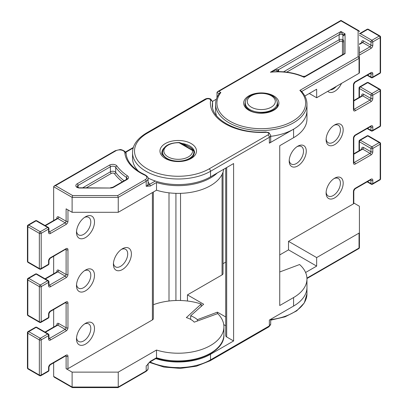 <?xml version="1.0" encoding="UTF-8"?>
<svg xmlns="http://www.w3.org/2000/svg" width="408" height="408" viewBox="0 0 408 408"><rect width="100%" height="100%" fill="white"/><g stroke="black" fill="none" stroke-linecap="round" stroke-linejoin="round"><path stroke-width="0.61" d="M269.362 143.162L269.362 137.302A4.57 2.637 180 0 0 270.703 135.441L270.703 141.301A4.57 2.637 180 0 1 269.362 143.162L293.582 129.183A45.676 26.372 0 0 0 306.959 110.532A45.676 26.372 180 0 1 270.703 136.338M226.68 167.54L226.68 336.967L233.6 340.966L233.6 163.547L210.528 176.863A45.676 26.372 180 0 1 148.048 178.01M169.004 301.017L169.004 192.836M216.383 99.164L212.522 101.393M225.721 262.13L223.018 263.69M293.582 129.183L293.582 137.705L279.74 145.697L279.74 305.531L293.582 297.544A45.676 26.372 0 0 0 306.959 278.894A45.676 26.372 0 0 0 299.589 264.532L279.74 271.973M233.6 340.966L210.528 354.282A45.676 26.372 180 0 1 155.326 358.448M150.006 361.962A45.676 26.372 0 0 0 210.528 359.876L269.362 325.91L269.362 320.05L293.582 306.066A45.676 26.372 0 0 0 306.959 287.421L306.959 278.894M223.018 172.181L223.018 273.569A3.264 1.882 180 0 1 222.064 274.9L187.461 294.877L187.461 301.017M226.68 336.967A3.264 1.882 180 0 1 225.721 335.636L225.721 168.091M223.742 324.62L225.721 325.762M225.721 316.97L217.393 312.161L217.393 313.716M187.461 294.877L203.663 304.235L190.669 315.787L190.669 319.377M217.393 312.161L197.385 319.663A22.838 13.184 0 0 0 190.669 315.787M197.385 319.663L197.385 321.014M138.485 171.217A45.676 26.372 180 0 1 132.554 158.217L132.554 152.623A45.676 26.372 180 0 0 145.931 171.273A45.676 26.372 180 0 0 210.528 171.273L210.528 176.863M293.582 137.705A45.676 26.372 0 0 0 306.959 119.059L306.959 104.142A45.676 26.372 180 0 1 278.761 128.505A45.676 26.372 180 0 1 228.985 122.788A45.676 26.372 180 0 1 215.608 104.142C215.623 100.317 216.923 96.676 219.499 93.213L220.856 92.519A44.37 25.617 0 0 0 229.908 121.191A44.37 25.617 0 0 0 288.186 123.446A44.37 25.617 0 0 0 299.844 90.403L358.117 56.758A1.306 1.066 -0 0 1 359.423 57.824L359.423 72.741A1.306 0.755 180 0 1 359.04 73.277L316.654 97.747L316.654 89.224L304.863 96.028M326.14 192.132A10.113 5.84 120 0 0 328.205 196.013A10.113 5.84 120 0 0 333.26 195.514A10.113 5.84 120 0 0 340.415 183.126A10.113 5.84 120 0 0 338.319 178.495A10.113 5.84 120 0 0 333.923 178.653M334.647 178.199L334.647 178.199A12.072 6.972 -60 0 1 343.184 183.126A12.072 6.972 -60 0 1 334.647 197.911A12.072 6.972 -60 0 1 326.109 192.984A12.072 6.972 -60 0 1 334.647 178.199L334.647 178.199M326.14 138.853A10.113 5.84 120 0 0 328.205 142.739A10.113 5.84 120 0 0 333.26 142.234A10.113 5.84 120 0 0 340.415 129.851A10.113 5.84 120 0 0 338.319 125.22A10.113 5.84 120 0 0 333.923 125.373M334.647 124.919L334.647 124.919A12.072 6.972 -60 0 1 343.184 129.851A12.072 6.972 -60 0 1 334.647 144.636A12.072 6.972 -60 0 1 326.109 139.704A12.072 6.972 -60 0 1 334.647 124.919L334.647 124.919M289.231 160.166A10.113 5.84 120 0 0 291.292 164.047A10.113 5.84 120 0 0 296.351 163.547A10.113 5.84 120 0 0 303.501 151.159A10.113 5.84 120 0 0 301.405 146.528A10.113 5.84 120 0 0 297.009 146.686M297.733 146.232L297.733 146.232A12.072 6.972 -60 0 1 306.27 151.159A12.072 6.972 -60 0 1 297.733 165.944A12.072 6.972 -60 0 1 289.195 161.017A12.072 6.972 -60 0 1 297.733 146.232L297.733 146.232M341.511 83.395A12.072 6.972 -60 0 1 334.647 91.356A12.072 6.972 -60 0 1 327.782 91.321M330.189 89.928A10.113 5.84 120 0 0 333.26 88.959A10.113 5.84 120 0 0 336.33 86.384M276.614 71.614L277.501 71.614L276.236 69.875L278.618 69.625L277.853 70.691L278.389 71.604M219.162 93.672L216.99 92.422L216.99 97.527M279.74 254.918L288.507 249.859L288.507 241.332L353.425 203.852L353.425 191.464A1.306 0.755 0 0 0 353.807 190.934L353.807 203.322A1.306 0.755 180 0 1 353.425 203.852M288.507 249.859L316.654 266.108L305.592 272.493M316.654 266.108L316.654 257.586L288.507 241.332M353.807 203.006L359.04 206.03A1.306 0.755 0 0 1 359.423 206.56L359.423 247.493A1.306 0.755 180 0 1 359.04 248.028L359.04 233.111L316.654 257.586M359.04 233.111A1.306 0.755 0 0 0 359.423 232.575M342.46 41.993A1.306 0.755 180 0 0 342.077 41.463A1.306 0.755 120 0 0 343 39.862L342.812 34.695A2.611 1.505 0 0 0 339.119 34.695L340.966 31.498L342.812 34.695L343 39.862A2.611 1.505 0 0 1 343.765 40.928L343.765 53.764L343.765 40.928A1.306 1.066 0 0 1 342.46 41.993L342.46 54.703M216.449 115.576A45.676 26.372 180 0 1 215.608 110.532L215.608 104.142M359.423 46.726L359.423 57.824A1.306 0.755 0 0 1 359.04 58.354L301.655 91.489M309.269 93.488L316.654 97.747M359.423 33.772L360.346 33.629L371.882 40.29L379.262 36.026L367.73 29.366L360.346 33.629M305.582 76.434C305.23 76.061 304.73 76.347 304.087 77.296L302.848 76.373C294.994 73.078 286.238 71.492 276.573 71.614L270.402 72.236L276.236 69.875M343 34.802L345.066 33.864L343.765 35.868A2.611 1.505 0 0 0 343 34.802M343.602 54.04L345.066 53.637L343.602 54.04L305.164 76.235L302.848 76.373M306.959 104.142C306.918 99.43 304.995 95.044 301.186 90.979L299.844 90.403M216.99 92.422L217.53 91.667L218.836 91.356L220.856 92.519M359.04 73.277L359.04 58.354A1.306 0.755 60 0 0 358.117 56.758L358.117 30.743A1.306 1.066 -0 0 1 359.423 31.809A1.306 1.306 0 0 0 358.77 30.677A1.306 0.755 -60 0 0 358.117 30.743L340.966 20.844L218.836 91.356M147.727 364.191L150.317 361.34A1.306 0.755 60 0 1 150.047 361.937L156.437 358.25M162.568 152.092C163.47 146.049 168.994 142.856 179.143 142.514L179.097 142.754A14.356 8.287 0 0 0 165.138 147.625A14.356 8.287 0 0 0 168.081 156.886A14.356 8.287 0 0 0 184.125 158.584A14.356 8.287 0 0 0 192.561 150.526A1.306 1.066 -6 0 1 193.856 151.455L193.856 151.455A1.306 1.066 -6 0 1 193.861 151.546A15.662 9.042 180 0 1 193.892 152.092A15.662 9.042 180 0 1 184.222 160.446A15.662 9.042 180 0 1 167.158 158.483A15.662 9.042 180 0 1 162.568 152.092L162.568 154.943M188.838 146.727L179.556 142.627L193.02 150.399C192.755 149.42 191.362 148.196 188.838 146.727A1.306 0.755 -60 0 1 189.031 146.783A1.306 0.755 -60 0 1 189.184 146.926M179.438 142.632L179.556 142.627A1.306 0.755 -60 0 0 179.097 142.754L192.561 150.526A1.306 0.755 120 0 1 193.02 150.399A1.306 1.26 -12.8 0 1 193.831 151.302L193.831 151.302A1.306 1.26 -12.8 0 1 193.851 151.414M76.546 231.229A10.113 5.84 120 0 0 78.586 234.886A10.113 5.84 120 0 0 83.645 234.381A10.113 5.84 120 0 0 90.795 221.993A10.113 5.84 120 0 0 88.699 217.367A10.113 5.84 120 0 0 84.512 217.423M85.486 237.578A12.724 7.344 -60 0 1 76.49 232.387A12.724 7.344 -60 0 1 85.486 216.801L85.486 216.801A12.724 7.344 -60 0 1 94.488 221.993A12.724 7.344 -60 0 1 85.486 237.578M76.546 284.504A10.113 5.84 120 0 0 78.586 288.16A10.113 5.84 120 0 0 83.645 287.66A10.113 5.84 120 0 0 90.795 275.272A10.113 5.84 120 0 0 88.699 270.642A10.113 5.84 120 0 0 84.512 270.703M85.486 290.858A12.724 7.344 -60 0 1 76.49 285.661A12.724 7.344 -60 0 1 85.486 270.081L85.486 270.081A12.724 7.344 -60 0 1 94.488 275.272A12.724 7.344 -60 0 1 85.486 290.858M113.455 263.196A10.113 5.84 120 0 0 115.5 266.852A10.113 5.84 120 0 0 120.554 266.348A10.113 5.84 120 0 0 127.709 253.965A10.113 5.84 120 0 0 125.613 249.334A10.113 5.84 120 0 0 121.426 249.39M122.4 269.545A12.724 7.344 -60 0 1 113.404 264.353A12.724 7.344 -60 0 1 122.4 248.768L122.4 248.768A12.724 7.344 -60 0 1 131.396 253.965A12.724 7.344 -60 0 1 122.4 269.545M76.546 337.783A10.113 5.84 120 0 0 78.586 341.44A10.113 5.84 120 0 0 83.645 340.94A10.113 5.84 120 0 0 90.795 328.552A10.113 5.84 120 0 0 88.699 323.921A10.113 5.84 120 0 0 84.512 323.983M85.486 344.138A12.724 7.344 -60 0 1 76.49 338.941A12.724 7.344 -60 0 1 85.486 323.355L85.486 323.355A12.724 7.344 -60 0 1 94.488 328.552A12.724 7.344 -60 0 1 85.486 344.138M150.317 361.34L156.509 357.765A45.676 26.372 0 0 0 223.905 334.57L223.905 326.844A45.676 26.372 180 0 0 217.724 313.594L194.239 322.162A17.947 10.358 0 0 0 190.919 319.52A17.947 10.358 0 0 0 186.344 317.603L201.18 304.042L201.18 306.439M67.957 368.669A1.306 0.755 180 0 1 66.111 368.669L66.111 356.281A1.306 0.755 0 0 0 67.957 356.281L67.957 368.669L152.393 319.918L152.393 192.581M48.96 231.56L49.501 231.877L65.188 222.819L57.803 218.555A1.306 0.755 120 0 0 58.727 216.959L66.111 221.218L66.111 208.83L72.109 212.293L118.249 212.293L156.509 190.204L156.509 182.483L150.317 186.053L146.191 186.308L146.191 181.244L118.249 197.375L118.249 212.293M53.652 220.514L53.652 186.721L54.193 185.966L55.498 185.655L72.649 195.559L72.109 197.375L72.109 212.293M117.708 387.36L146.191 370.918A6.523 3.769 0 0 0 148.099 368.251C148.298 369.209 147.569 370.296 145.921 371.515L118.019 387.6L72.338 387.6L54.193 377.145L53.652 376.395L53.652 362.85M53.652 327.068L53.652 309.57M53.652 273.788L53.652 256.29M72.649 387.36L72.109 387.049L72.109 372.132L118.249 372.132L156.509 350.044A45.676 26.372 180 0 0 223.905 326.844M66.111 368.669L72.109 372.132M153.347 304.73A45.676 26.372 180 0 1 201.18 304.042M153.347 192.03L153.347 318.587A3.264 1.882 180 0 1 152.393 319.918M53.652 376.395L72.109 387.049L118.249 387.049L118.249 372.132M156.509 357.765L156.509 350.044M223.742 169.233A45.676 26.372 180 0 1 156.509 190.204M82.727 187.782L110.405 171.804L110.405 166.739L78.107 185.39A3.264 1.882 0 0 0 77.153 186.721L77.648 187.333L76.959 187.379A4.57 2.637 180 0 1 77.183 183.789L109.482 165.143A4.57 2.637 180 0 1 116.923 165.98A66.555 38.428 0 0 0 127.444 175.863A4.57 2.637 180 0 1 127.189 179.428L113.638 187.252A4.57 2.637 180 0 1 110.41 188.022L79.948 188.022A4.57 2.637 180 0 1 76.959 187.379M72.649 195.559L117.708 195.559L118.249 197.375L72.109 197.375L53.652 186.721M148.099 182.208A7.829 4.519 180 0 1 149.394 184.457L146.191 186.308A6.523 3.769 0 0 0 148.099 183.641L148.099 178.582A6.523 3.769 180 0 1 146.191 181.244A1.306 0.755 60 0 0 145.268 179.648A5.222 3.014 0 0 0 144.835 175.16A53.509 30.891 180 0 1 140.398 172.87A53.509 30.891 180 0 1 124.807 152.745A5.222 3.014 0 0 0 121.457 150.098A5.222 3.014 0 0 0 115.903 150.781L55.498 185.655M155.326 181.035L149.394 184.457A1.306 0.755 60 0 1 150.317 186.053M212.563 101.873A4.57 2.637 180 0 1 212.548 102.112A48.94 28.254 0 0 0 212.344 104.672C211.089 119.248 237.573 134.064 265.792 131.983L265.899 132.34A50.898 29.386 180 0 1 210.594 100.414A2.611 1.505 0 0 0 209.845 99.21A2.611 1.505 0 0 0 206.152 99.21A1.958 1.132 -120 0 0 205.173 99.113C207.055 98.175 208.937 98.175 210.819 99.113L212.563 101.873L212.563 107.243M212.548 107.131L212.548 102.112A1.958 1.591 9 0 0 210.594 100.414M164.041 147.976A16.315 9.42 0 0 0 161.92 152.623C161.058 153.331 162.517 155.254 166.291 158.386C171.666 161.226 177.888 161.905 184.957 160.421C190.582 158.345 193.397 156.769 193.392 155.693L194.545 152.623A16.315 9.42 0 0 0 189.766 145.962A16.315 9.42 0 0 0 181.876 143.443M245.295 103.076C244.479 94.528 262.788 89.724 272.182 95.651C275.507 97.645 277.205 100.118 277.272 103.076A15.989 9.231 180 0 1 267.403 111.603A15.989 9.231 180 0 1 249.976 109.604A15.989 9.231 180 0 1 245.295 103.076L245.295 105.861M206.152 99.21L147.319 133.176A43.717 25.24 0 0 0 147.319 168.871A43.717 25.24 0 0 0 209.146 168.871A1.958 1.132 -120 0 1 210.528 171.273L269.362 137.302A1.958 1.132 -120 0 0 267.98 134.905A2.611 1.505 0 0 0 267.98 132.773A2.611 1.505 0 0 0 265.899 132.34M165.311 158.483A18.268 10.547 180 0 1 165.311 143.565A18.268 10.547 180 0 1 191.148 143.565A18.268 10.547 180 0 1 191.148 158.483A18.268 10.547 180 0 1 165.311 158.483M271.203 95.747A14.03 8.099 0 0 0 251.364 95.747A14.03 8.099 0 0 0 251.364 107.202A14.03 8.099 0 0 0 271.203 107.202A14.03 8.099 0 0 0 271.203 95.747M210.528 354.282L210.528 359.876A1.958 1.132 60 0 1 210.125 360.774L196.396 366.211L180.29 368.399L163.909 367.072L149.41 362.391M293.582 306.066L293.582 297.544M175.924 300.507L175.924 193.346M222.064 274.9L222.064 174.425M180.54 193.346L180.54 300.507M210.125 360.774L268.959 326.803A1.958 1.132 60 0 0 269.362 325.91A4.57 2.637 0 0 0 270.703 324.044L270.703 319.275M147.319 133.176A1.958 1.132 -120 0 0 146.339 133.079C137.129 138.74 132.534 145.258 132.554 152.623M209.146 168.871L267.98 134.905M273.743 95.885A17.62 10.169 180 0 1 273.743 110.267A17.62 10.169 180 0 1 248.824 110.267A17.62 10.169 180 0 1 248.824 95.885A17.62 10.169 180 0 1 273.743 95.885M245.376 102.056A16.315 9.42 0 0 0 244.968 104.142C244.856 106.192 246.361 108.212 249.477 110.206C259.248 116.77 279.449 110.532 277.598 104.142A16.315 9.42 0 0 0 277.19 102.056M342.077 41.463L341.889 41.356A1.306 0.755 180 0 0 340.043 41.356L286.707 72.15M361.733 149.201L361.733 148.578A2.611 1.505 -120 0 1 363.574 147.512L370.959 151.771L370.959 148.446L359.423 141.785L359.423 150.532M367.537 181.631L370.959 183.605L370.959 180.275L370.418 179.964M367.154 181.851L371.229 184.207A1.306 0.755 120 0 1 370.959 183.605A1.306 0.755 0 0 0 372.805 183.605L380.185 179.347A1.306 0.755 -120 0 1 379.914 179.943L372.535 184.207A1.306 0.755 -120 0 0 372.805 183.605L372.805 180.275A2.611 1.505 120 0 0 370.959 179.214L355.271 188.266A2.611 1.505 120 0 0 353.425 191.464M379.914 179.943A1.306 1.306 0 0 0 380.567 178.811A1.306 0.755 180 0 1 380.185 179.347L380.185 144.182L372.805 148.446L372.805 151.771A1.306 0.755 180 0 1 370.959 151.771A1.306 0.755 120 0 1 370.036 153.372L362.656 149.109L353.807 154.219M353.807 162.119L354.348 162.43L370.036 153.372A1.306 0.755 60 0 1 370.959 154.969A2.611 1.505 120 0 0 372.805 151.771M370.959 154.969L355.271 164.026A2.611 1.505 120 0 1 353.425 162.96L353.425 138.19A2.611 1.505 120 0 1 355.271 134.992L370.959 125.934A2.611 1.505 120 0 1 372.805 127L372.805 130.331L380.185 126.067L380.185 90.902L372.805 95.166L372.805 98.496A1.306 0.755 180 0 1 370.959 98.496L370.959 95.166L359.423 88.505L359.423 97.252M355.001 82.309A1.306 0.755 -120 0 0 355.271 81.712L370.959 72.655A1.306 0.755 -120 0 1 370.688 73.251L355.001 82.309L353.807 84.374L353.807 109.15A1.306 0.755 180 0 1 353.425 109.681A2.611 1.505 120 0 0 355.271 110.747L370.959 101.694A2.611 1.505 120 0 0 372.805 98.496M353.425 109.681L353.425 84.91A2.611 1.505 120 0 1 355.271 81.712M367.537 75.072L370.959 77.051L370.959 73.721A1.306 0.755 0 0 0 372.805 73.721A2.611 1.505 120 0 0 370.959 72.655M372.805 73.721L372.805 77.051L380.185 72.787L380.185 37.623L372.805 41.886L372.805 45.217A1.306 0.755 180 0 1 370.959 45.217L370.959 41.886L359.423 35.226M359.423 55.075L370.959 48.414A2.611 1.505 120 0 0 372.805 45.217M270.703 319.617A45.676 26.372 0 0 0 306.959 293.811L306.959 287.421M306.938 278.108L359.04 248.028A1.306 0.755 60 0 1 358.77 248.625L306.954 278.542M283.565 71.828L339.119 39.755L339.119 34.695L278.618 69.625L278.618 71.609M340.966 31.498L345.066 33.864L345.066 53.637L304.087 77.296A41.111 23.735 0 0 0 270.402 72.236L340.966 31.498M359.423 52.943L370.036 46.813L362.656 42.554L359.423 44.416M370.79 73.2A1.306 0.755 -60 0 1 370.959 73.721L370.418 73.409M361.733 42.646L361.733 42.019A2.611 1.505 -120 0 1 363.574 40.953L370.959 45.217A1.306 0.755 120 0 1 370.036 46.813A1.306 0.755 -120 0 1 370.959 48.414M353.807 108.839L354.348 109.15L370.036 100.093L362.656 95.829L353.807 100.939M367.537 128.352L370.959 130.331L370.959 127L370.418 126.689M361.733 95.921L361.733 95.299A2.611 1.505 -120 0 1 363.574 94.233L370.959 98.496A1.306 0.755 120 0 1 370.036 100.093A1.306 0.755 -120 0 1 370.959 101.694M380.567 125.531A1.306 0.755 180 0 1 380.185 126.067A1.306 0.755 -120 0 1 379.914 126.664A1.306 1.306 0 0 0 380.567 125.531L380.567 90.372A1.306 1.306 0 0 0 379.914 89.24L368.383 82.579A1.306 0.755 120 0 0 367.73 82.646L360.346 86.909L371.882 93.565L379.262 89.306L367.73 82.646A1.306 0.755 -120 0 0 367.078 82.579L359.693 86.843A1.306 1.306 0 0 0 359.04 87.97A1.306 0.755 180 0 0 359.423 88.505A1.306 0.755 -60 0 1 360.346 86.909A1.306 0.755 -120 0 0 359.693 86.843M380.567 178.811L380.567 143.647A1.306 1.306 0 0 0 379.914 142.519L368.383 135.859A1.306 0.755 120 0 0 367.73 135.925L360.346 140.184L371.882 146.844L379.262 142.581L367.73 135.925A1.306 0.755 -120 0 0 367.078 135.859L359.693 140.123A1.306 1.306 0 0 0 359.04 141.25A1.306 0.755 180 0 0 359.423 141.785A1.306 0.755 -60 0 1 360.346 140.184A1.306 0.755 -120 0 0 359.693 140.123M371.882 40.29A1.306 0.755 120 0 0 370.959 41.886A1.306 0.755 180 0 0 372.805 41.886A1.306 0.755 60 0 0 371.882 40.29M367.078 29.3A1.306 0.755 60 0 1 367.73 29.366A1.306 0.755 -60 0 1 368.383 29.3A1.306 1.306 0 0 0 367.078 29.3L359.423 33.721M379.262 36.026A1.306 0.755 60 0 1 380.185 37.623A1.306 0.755 180 0 0 380.567 37.092A1.306 1.306 0 0 0 379.914 35.96A1.306 0.755 120 0 0 379.262 36.026M380.567 72.257A1.306 0.755 180 0 1 380.185 72.787A1.306 0.755 -120 0 1 379.914 73.384A1.306 1.306 0 0 0 380.567 72.257L380.567 37.092M362.115 42.554L362.003 42.488A1.306 0.755 -120 0 1 362.656 42.554A1.306 0.755 120 0 0 363.574 40.953M362.1 42.447A1.306 0.755 0 0 0 361.733 42.019M379.914 73.384L372.535 77.648A1.306 0.755 -120 0 0 372.805 77.051A1.306 0.755 0 0 1 370.959 77.051A1.306 0.755 120 0 0 371.229 77.648L367.154 75.291M372.805 95.166A1.306 0.755 180 0 1 370.959 95.166A1.306 0.755 -60 0 1 371.882 93.565A1.306 0.755 60 0 1 372.805 95.166M379.914 89.24A1.306 0.755 120 0 0 379.262 89.306A1.306 0.755 60 0 1 380.185 90.902A1.306 0.755 180 0 0 380.567 90.372M353.807 84.374A1.306 0.755 180 0 1 353.425 84.91M362.115 95.829L362.003 95.768A1.306 0.755 -120 0 1 362.656 95.829A1.306 0.755 120 0 0 363.574 94.233M355.271 110.747A1.306 0.755 -120 0 0 354.348 109.15A1.306 0.755 120 0 1 353.812 109.262M362.1 95.722A1.306 0.755 0 0 0 361.733 95.299M379.914 126.664L372.535 130.927A1.306 0.755 -120 0 0 372.805 130.331A1.306 0.755 0 0 1 370.959 130.331A1.306 0.755 120 0 0 371.229 130.927L367.154 128.571M370.79 126.48A1.306 0.755 -60 0 1 370.959 127A1.306 0.755 0 0 0 372.805 127M370.688 126.403L370.688 126.531A1.306 0.755 -120 0 0 370.959 125.934M370.688 126.531L355.001 135.589A1.306 0.755 -120 0 0 355.271 134.992M355.001 135.589L353.807 137.654A1.306 0.755 180 0 1 353.425 138.19M353.807 137.654L353.807 162.43A1.306 0.755 180 0 1 353.425 162.96M353.812 162.542A1.306 0.755 120 0 0 354.348 162.43A1.306 0.755 60 0 1 355.271 164.026M370.959 148.446A1.306 0.755 0 0 0 372.805 148.446A1.306 0.755 60 0 0 371.882 146.844A1.306 0.755 -60 0 0 370.959 148.446M353.807 153.775L362.003 149.042A1.306 0.755 60 0 1 362.656 149.109A1.306 0.755 120 0 0 363.574 147.512M379.914 142.519A1.306 0.755 120 0 0 379.262 142.581A1.306 0.755 60 0 1 380.185 144.182A1.306 0.755 180 0 0 380.567 143.647M362.1 149.002A1.306 0.755 0 0 0 361.733 148.578M355.271 188.266A1.306 0.755 60 0 1 355.001 188.868L353.807 190.934M370.79 179.76A1.306 0.755 -60 0 1 370.959 180.275A1.306 0.755 180 0 0 372.805 180.275M370.959 179.214A1.306 0.755 60 0 1 370.688 179.811L355.001 188.868M340.043 41.356A1.306 0.755 60 0 1 339.119 39.755A2.611 1.505 0 0 1 342.812 39.755A1.306 0.755 -60 0 1 341.889 41.356M147.997 363.86A6.523 3.769 180 0 1 146.191 365.854L146.191 370.918A1.306 0.755 -120 0 1 145.921 371.515M126.108 153.77A1.306 1.066 174.5 0 0 124.807 152.745M126.444 179.418L126.444 177.414A67.861 39.178 180 0 1 115.719 167.341L115.719 172.4A67.861 39.178 0 0 0 124.093 180.775M111.328 173.4A1.306 0.755 -120 0 1 110.405 171.804A3.264 1.882 180 0 1 115.02 171.804A3.264 1.882 180 0 1 115.719 172.4A1.306 0.979 143.8 0 1 114.515 173.762A1.958 1.132 0 0 0 111.328 173.4L86.419 187.782M116.923 165.98A1.306 0.979 143.8 0 0 115.719 167.341A3.264 1.882 0 0 0 115.02 166.739A3.264 1.882 0 0 0 110.405 166.739A1.306 0.755 60 0 0 109.482 165.143M27.433 261.309A1.306 1.306 0 0 0 28.086 262.441A1.306 0.755 120 0 1 27.815 261.844L39.347 268.505L39.347 233.34L27.815 226.68L27.815 261.844A1.306 0.755 180 0 1 27.433 261.309L27.433 226.149A1.306 0.755 180 0 0 27.815 226.68A1.306 0.755 120 0 1 28.739 225.083L40.27 231.744L47.654 227.48L36.118 220.82L28.739 225.083A1.306 0.755 60 0 0 28.086 225.017A1.306 1.306 0 0 0 27.433 226.149M45.002 225.507L57.151 218.489A1.306 0.755 60 0 1 57.803 218.555L45.385 225.726M67.957 209.896L67.957 221.218A1.306 0.755 180 0 1 66.111 221.218A1.306 0.755 120 0 1 65.188 222.819A1.306 0.755 60 0 1 66.111 224.415A2.611 1.505 120 0 0 67.957 221.218M66.111 224.415L50.424 233.473A2.611 1.505 120 0 1 48.578 232.407L48.578 229.077L41.193 233.34L41.193 268.505L48.578 264.241L48.578 260.911A1.306 0.755 0 0 0 48.96 260.38L50.153 258.31L65.841 249.125M48.96 284.84L49.501 285.151L65.188 276.094A1.306 0.755 60 0 1 66.111 277.695A2.611 1.505 120 0 0 67.957 274.497L67.957 249.721A2.611 1.505 120 0 0 66.111 248.656L50.424 257.713A2.611 1.505 120 0 0 48.578 260.911M66.111 277.695L50.424 286.753A2.611 1.505 120 0 1 48.578 285.687L48.578 282.356L41.193 286.62L41.193 321.785L48.578 317.521L48.578 314.191A1.306 0.755 0 0 0 48.96 313.655L50.153 311.59L65.841 302.405M48.578 338.966A1.306 0.755 0 0 0 48.96 338.431L48.96 335.101A1.306 1.306 0 0 0 48.307 333.974A1.306 0.755 120 0 0 47.654 334.035L36.118 327.374L28.739 331.638L40.27 338.298L47.654 334.035A1.306 0.755 60 0 1 48.578 335.636L48.578 338.966A2.611 1.505 120 0 0 50.424 340.032L66.111 330.975A2.611 1.505 120 0 0 67.957 327.777L67.957 303.001A2.611 1.505 120 0 0 66.111 301.935L50.424 310.993A2.611 1.505 120 0 0 48.578 314.191M48.96 335.101A1.306 0.755 180 0 1 48.578 335.636L41.193 339.895L41.193 375.059L48.578 370.801L48.578 367.47A1.306 0.755 0 0 0 48.96 366.935L50.153 364.869A1.306 0.755 -120 0 0 50.424 364.273A2.611 1.505 120 0 0 48.578 367.47M50.424 364.273L66.111 355.215A2.611 1.505 120 0 1 67.957 356.281M65.938 355.761A1.306 0.755 120 0 1 66.111 356.281L65.571 355.97M56.88 325.202L56.88 324.579A1.306 0.755 180 0 1 57.253 325.008M67.957 327.777A1.306 0.755 180 0 1 66.111 327.777L58.727 323.513A2.611 1.505 -120 0 0 56.88 324.579M48.96 338.12L49.501 338.431L65.188 329.373A1.306 0.755 -60 0 0 66.111 327.777L66.111 303.001L65.571 302.69M56.88 271.927L56.88 271.3A2.611 1.505 -120 0 1 58.727 270.234L66.111 274.497L66.111 249.721L65.571 249.41M56.88 218.647L56.88 218.025A2.611 1.505 -120 0 1 58.727 216.959M27.433 314.588A1.306 1.306 0 0 0 28.086 315.721A1.306 0.755 120 0 1 27.815 315.124L39.347 321.785L39.347 286.62L27.815 279.959L27.815 315.124A1.306 0.755 180 0 1 27.433 314.588L27.433 279.424A1.306 0.755 180 0 0 27.815 279.959A1.306 0.755 120 0 1 28.739 278.358L40.27 285.019L47.654 280.76L36.118 274.1L28.739 278.358A1.306 0.755 60 0 0 28.086 278.297A1.306 1.306 0 0 0 27.433 279.424M67.957 274.497A1.306 0.755 180 0 1 66.111 274.497A1.306 0.755 120 0 1 65.188 276.094L57.803 271.835L45.385 279.006M66.111 330.975A1.306 0.755 -120 0 0 65.188 329.373L57.803 325.115L45.385 332.285M27.815 368.399L39.347 375.059L39.347 339.895L27.815 333.239L27.815 368.399A1.306 0.755 120 0 0 28.086 369A1.306 1.306 0 0 1 27.433 367.868A1.306 0.755 0 0 0 27.815 368.399M122.369 181.769A69.166 39.933 180 0 1 114.515 173.762M127.189 179.428A1.306 0.755 60 0 0 126.536 179.367L127.219 178.633A3.264 1.882 0 0 0 126.444 177.414A1.306 0.811 124.3 0 1 127.444 175.863M77.183 183.789A1.306 0.755 60 0 1 78.107 185.39L78.107 187.507M117.708 195.559L145.268 179.648M133.212 147.982L125.659 152.342M217.27 172.972A45.676 26.372 180 0 1 156.509 182.483M48.578 232.407A1.306 0.755 180 0 0 48.96 231.877L48.96 228.546A1.306 0.755 180 0 1 48.578 229.077A1.306 0.755 -120 0 0 47.654 227.48A1.306 0.755 -60 0 1 48.307 227.414L36.771 220.754A1.306 1.306 0 0 0 35.465 220.754A1.306 0.755 60 0 1 36.118 220.82A1.306 0.755 -60 0 1 36.771 220.754M40.27 231.744A1.306 0.755 120 0 0 39.347 233.34A1.306 0.755 180 0 0 41.193 233.34A1.306 0.755 -120 0 0 40.27 231.744M48.965 231.989A1.306 0.755 120 0 0 49.501 231.877A1.306 0.755 60 0 1 50.424 233.473M39.617 269.101A1.306 1.306 0 0 0 40.922 269.101A1.306 0.755 60 0 0 41.193 268.505A1.306 0.755 180 0 1 39.347 268.505A1.306 0.755 120 0 0 39.617 269.101L28.086 262.441M48.96 263.711A1.306 0.755 0 0 1 48.578 264.241A1.306 0.755 60 0 1 48.307 264.838A1.306 1.306 0 0 0 48.96 263.711L48.96 260.38M57.253 218.448A1.306 0.755 0 0 0 56.88 218.025M50.424 257.713A1.306 0.755 60 0 1 50.153 258.31M48.578 285.687A1.306 0.755 180 0 0 48.96 285.151L48.96 281.821A1.306 0.755 180 0 1 48.578 282.356A1.306 0.755 -120 0 0 47.654 280.76A1.306 0.755 -60 0 1 48.307 280.694L36.771 274.033A1.306 1.306 0 0 0 35.465 274.033A1.306 0.755 60 0 1 36.118 274.1A1.306 0.755 -60 0 1 36.771 274.033M65.938 249.206A1.306 0.755 -60 0 1 66.111 249.721A1.306 0.755 180 0 0 67.957 249.721M66.111 248.656A1.306 0.755 60 0 1 65.841 249.257M40.27 285.019A1.306 0.755 120 0 0 39.347 286.62A1.306 0.755 180 0 0 41.193 286.62A1.306 0.755 -120 0 0 40.27 285.019M48.965 285.263A1.306 0.755 120 0 0 49.501 285.151A1.306 0.755 60 0 1 50.424 286.753M39.617 322.381A1.306 1.306 0 0 0 40.922 322.381A1.306 0.755 60 0 0 41.193 321.785A1.306 0.755 180 0 1 39.347 321.785A1.306 0.755 120 0 0 39.617 322.381L28.086 315.721M45.002 278.786L57.151 271.769A1.306 0.755 60 0 1 57.803 271.835A1.306 0.755 120 0 0 58.727 270.234M48.96 316.985A1.306 0.755 0 0 1 48.578 317.521A1.306 0.755 60 0 1 48.307 318.118A1.306 1.306 0 0 0 48.96 316.985L48.96 313.655M50.153 364.869L65.841 355.812A1.306 0.755 -120 0 0 66.111 355.215M57.253 271.728A1.306 0.755 0 0 0 56.88 271.3M48.96 370.265A1.306 0.755 180 0 1 48.578 370.801A1.306 0.755 -120 0 1 48.307 371.397A1.306 1.306 0 0 0 48.96 370.265L48.96 366.935M50.424 310.993A1.306 0.755 60 0 1 50.153 311.59M65.938 302.481A1.306 0.755 -60 0 1 66.111 303.001A1.306 0.755 180 0 0 67.957 303.001M66.111 301.935A1.306 0.755 60 0 1 65.841 302.532M39.617 375.656A1.306 1.306 0 0 0 40.922 375.656A1.306 0.755 -120 0 0 41.193 375.059A1.306 0.755 -0 0 1 39.347 375.059A1.306 0.755 120 0 0 39.617 375.656L28.086 369M27.433 332.704A1.306 0.755 0 0 0 27.815 333.239A1.306 0.755 120 0 1 28.739 331.638A1.306 0.755 60 0 0 28.086 331.577A1.306 1.306 0 0 0 27.433 332.704L27.433 367.868M58.727 323.513A1.306 0.755 -60 0 1 57.803 325.115A1.306 0.755 -120 0 0 57.151 325.048L57.263 325.115M39.347 339.895A1.306 0.755 0 0 0 41.193 339.895A1.306 0.755 60 0 0 40.27 338.298A1.306 0.755 120 0 0 39.347 339.895M35.465 327.313A1.306 0.755 60 0 1 36.118 327.374A1.306 0.755 120 0 1 36.771 327.313A1.306 1.306 0 0 0 35.465 327.313L28.086 331.577M50.424 340.032A1.306 0.755 -120 0 0 49.501 338.431A1.306 0.755 -60 0 1 48.965 338.543M77.586 187.303L79.948 188.022M79.948 187.782L110.41 188.022M110.41 187.782L112.985 187.185A1.306 0.755 60 0 1 113.638 187.252M54.193 185.966L115.25 150.715A1.306 0.755 60 0 1 115.903 150.781M115.25 150.715L119.646 149.66C121.059 149.002 126.761 151.73 126.108 153.683C126.868 160.915 131.845 167.285 141.046 172.803L145.381 175.042A1.306 0.663 114.8 0 0 144.835 175.16M270.703 135.441L268.959 132.677L265.792 131.983M268.959 326.803L270.703 324.044M277.272 103.076L277.272 105.861M146.339 133.079L205.173 99.113M277.853 70.691L278.858 71.793M379.914 35.96L368.383 29.3M362.003 42.488L359.423 43.977M371.229 77.648A1.306 1.306 0 0 0 372.535 77.648M368.383 82.579A1.306 1.306 0 0 0 367.078 82.579M359.04 97.476L359.04 87.97M362.003 95.768L353.807 100.496M371.229 130.927A1.306 1.306 0 0 0 372.535 130.927M368.383 135.859A1.306 1.306 0 0 0 367.078 135.859M359.04 150.751L359.04 141.25M371.229 184.207A1.306 1.306 0 0 0 372.535 184.207M270.703 320.163L285.07 316.827L296.713 310.86L304.312 302.904L306.959 293.811M358.77 248.625A1.306 1.306 0 0 0 359.423 247.493M217.53 91.667L340.966 20.4L358.77 30.677M193.892 154.943L193.856 151.455A1.306 1.306 0 0 0 193.831 151.302C193.367 149.787 191.765 148.282 189.031 146.783C185.069 144.702 181.902 143.3 179.525 142.586A1.306 1.306 0 0 0 179.143 142.514M148.099 368.251L148.099 363.732M48.96 228.546A1.306 1.306 0 0 0 48.307 227.414M28.086 225.017L35.465 220.754M40.922 269.101L48.307 264.838M48.96 281.821A1.306 1.306 0 0 0 48.307 280.694M28.086 278.297L35.465 274.033M40.922 322.381L48.307 318.118M40.922 375.656L48.307 371.397M45.002 332.061L57.151 325.048M48.307 333.974L36.771 327.313M126.536 179.367L112.985 187.185M148.099 178.582C148.446 177.659 147.538 176.475 145.381 175.042M133.375 147.446L125.45 152.021M147.671 364.262L150.047 361.937M156.422 358.25C184.906 368.24 225.323 354.465 223.905 334.57"/></g></svg>
